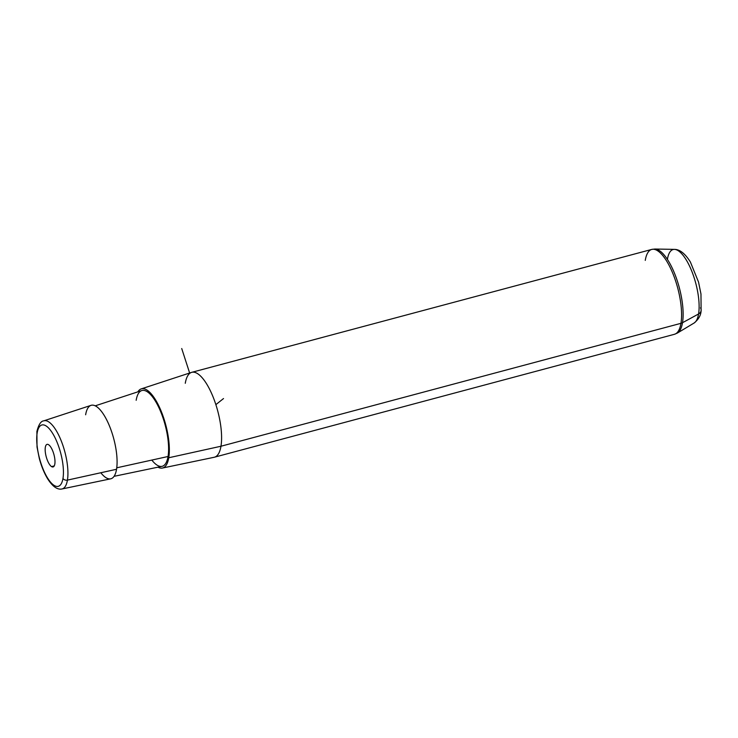 <?xml version="1.0" encoding="UTF-8"?>
<svg xmlns="http://www.w3.org/2000/svg" width="738" height="738" viewBox="0 0 738 738"><rect width="100%" height="100%" fill="white"/><g stroke="black" fill="none" stroke-linecap="round" stroke-linejoin="round"><path stroke-width="1.11" d="M100.811 472.744A38.035 13.072 -105 0 0 116.539 469.276A38.035 13.072 -105 0 0 105.23 417.145A38.035 13.072 -105 0 0 85.636 414.774M95.239 405.826L141.733 390.577A39.225 13.478 75 0 1 161.087 412.69A39.225 13.478 75 0 1 168.043 456.499L116.752 467.809L168.043 456.499A39.225 13.478 75 0 1 161.982 466.342L114.076 476.324M141.262 388.88L191.502 372.404A43.929 15.092 75 0 1 213.181 397.182A43.929 15.092 75 0 1 220.966 446.241L168.753 457.754A40.977 14.087 -105 0 0 161.493 411.988A40.977 14.087 -105 0 0 141.262 388.88A40.977 14.087 -105 0 0 137.849 391.85A40.977 14.087 75 0 1 159.279 406.859A40.977 14.087 75 0 1 168.753 457.754A40.977 14.087 75 0 1 157.978 467.182A40.977 14.087 -105 0 0 162.425 468.049A40.977 14.087 -105 0 0 168.753 457.754L220.966 446.241A43.929 15.092 75 0 1 214.177 457.274L162.425 468.049M151.816 460.078A39.225 13.478 -105 0 0 168.043 456.499A39.225 13.478 -105 0 0 156.373 402.736A39.225 13.478 -105 0 0 136.17 400.291M51.577 466.61A11.679 4.013 75 0 1 45.728 454.7A11.679 4.013 75 0 1 47.066 444.368A11.679 4.013 75 0 1 48.579 444.71A11.679 4.013 75 0 1 54.428 456.61A11.679 4.013 75 0 1 53.09 466.942A11.679 4.013 75 0 1 51.577 466.61L54.243 465.89L51.577 466.61A11.679 4.013 -105 0 0 54.76 458.566A11.679 4.013 -105 0 0 48.579 444.71A11.679 4.013 -105 0 0 45.396 452.745A11.679 4.013 -105 0 0 51.577 466.61M62.979 478.409A31.752 10.913 75 0 1 46.623 476.425A31.752 10.913 75 0 1 37.177 432.902A31.752 10.913 75 0 1 53.533 434.885A31.752 10.913 75 0 1 62.979 478.409A3.515 2.629 9.4 0 0 67.426 480.115A35.258 12.122 -105 0 0 61.18 440.734A35.258 12.122 -105 0 0 43.773 420.844A35.258 12.122 75 0 1 61.18 440.734A35.258 12.122 75 0 1 67.426 480.115L116.539 469.276L67.426 480.115A35.258 12.122 75 0 1 61.974 488.971A35.258 12.122 -105 0 0 67.426 480.115A3.515 2.629 -170.6 0 1 62.979 478.409A31.752 10.913 -105 0 0 53.533 434.885A31.752 10.913 -105 0 0 37.177 432.902A31.752 10.913 -105 0 0 46.623 476.425A31.752 10.913 -105 0 0 62.979 478.409M91.032 405.356A38.035 13.072 75 0 1 109.805 426.804A38.035 13.072 75 0 1 116.539 469.276A38.035 13.072 75 0 1 110.663 478.833L61.974 488.971C57.361 489.977 52.546 486.526 47.527 478.621C44.142 472.947 41.393 466.213 39.299 458.409L37.02 446.997L36.9 431.481A3.515 2.629 9.4 0 0 37.177 432.902A3.515 2.629 -170.6 0 1 36.9 431.481C38.634 424.608 40.922 421.066 43.773 420.844L91.032 405.356M645.261 260.385A43.929 15.092 -105 0 1 651.765 249.416L191.779 372.321A43.929 15.092 -105 0 1 213.328 397.551A43.929 15.092 -105 0 1 220.966 446.241L680.953 323.327A7.029 5.258 9.4 0 0 682.502 322.718L698.572 313.973L682.502 322.718A7.029 5.258 -170.6 0 1 680.953 323.327A43.929 15.092 -105 0 0 673.324 274.647A43.929 15.092 -105 0 0 651.765 249.416A43.929 15.092 75 0 1 673.324 274.647A43.929 15.092 75 0 1 680.953 323.327A43.929 15.092 -105 0 1 674.449 334.296L214.454 457.2A43.929 15.092 -105 0 0 220.966 446.241L680.953 323.327A43.929 15.092 75 0 1 674.449 334.296L677.401 333.041A43.69 15.018 -105 0 0 682.502 322.718A43.69 15.018 75 0 1 677.401 333.041L694.098 323.023C698.554 319.416 700.888 315.301 701.1 310.707A7.029 5.258 -170.6 0 1 698.572 313.973A38.293 13.164 75 0 1 694.098 323.023A38.293 13.164 -105 0 0 698.572 313.973A7.029 5.258 9.4 0 0 701.1 310.707A7.029 5.258 9.4 0 0 700.546 307.847M651.765 249.416L654.957 249.029A43.69 15.018 75 0 1 675.657 276.224A43.69 15.018 75 0 1 682.502 322.718A43.69 15.018 -105 0 0 675.657 276.224A43.69 15.018 -105 0 0 654.957 249.029L674.431 249.379A38.293 13.164 75 0 1 692.567 273.217A38.293 13.164 75 0 1 698.572 313.973A38.293 13.164 -105 0 0 692.567 273.217A38.293 13.164 -105 0 0 674.431 249.379A38.293 13.164 -105 0 0 667.456 259.093M191.779 372.321A43.929 15.092 -105 0 0 185.275 383.29M189.638 373.022L181.723 348.53M215.865 404.636L223.513 398.557M674.431 249.379C679.781 249.361 685.104 253.577 690.399 262.027L698.554 282.137L700.971 294.028L701.1 310.707"/></g></svg>
